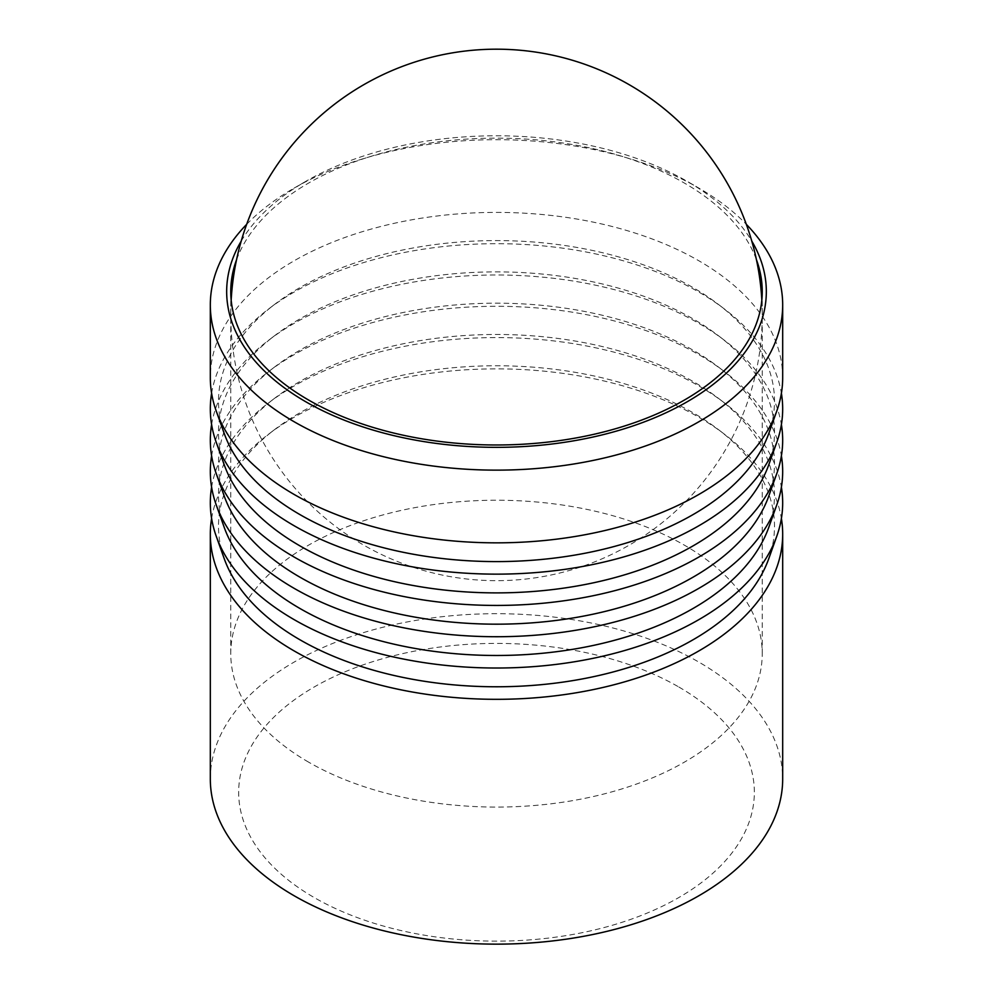 <?xml version="1.0" encoding="UTF-8"?>
<svg xmlns="http://www.w3.org/2000/svg" width="993" height="993" viewBox="0 0 993 993"><rect width="100%" height="100%" fill="white"/><g stroke="black" fill="none" stroke-linecap="round" stroke-linejoin="round"><path stroke-width="0.74" stroke-dasharray="4.96 3.72" d="M210.317 778.922A286.183 165.223 180 0 1 386.985 626.273A286.183 165.223 180 0 1 698.861 662.095A286.183 165.223 180 0 1 782.683 778.922M678.827 687.007A257.857 148.876 180 0 1 678.827 897.535A257.857 148.876 180 0 1 314.173 897.535A257.857 148.876 180 0 1 314.173 687.007A257.857 148.876 180 0 1 678.827 687.007M211.608 518.445A286.183 165.223 180 0 1 268.284 434.4A286.183 165.223 180 0 1 698.861 417.259A286.183 165.223 180 0 1 724.716 434.4A286.183 165.223 180 0 1 781.392 518.445M241.225 241.088A269.823 155.777 180 0 1 305.695 181.409A269.823 155.777 180 0 1 687.293 181.409A269.823 155.777 180 0 1 687.305 181.409L698.861 188.087A286.183 165.223 180 0 1 746.302 224.306M246.698 224.306A286.183 165.223 180 0 1 294.139 188.087A286.183 165.223 180 0 1 698.861 188.087L687.305 181.409A269.823 155.777 180 0 1 751.775 241.088M308.6 762.14A265.739 153.418 180 0 1 230.761 653.655A265.739 153.418 180 0 1 394.804 511.904A265.739 153.418 180 0 1 684.4 545.169A265.739 153.418 180 0 1 762.239 653.655A265.739 153.418 180 0 1 598.196 795.393A265.739 153.418 180 0 1 308.6 762.14M236.582 259.645A265.739 153.418 180 0 1 421.044 144.457A265.739 153.418 180 0 1 684.4 183.072A265.739 153.418 180 0 1 756.418 259.645M782.683 377.625A286.183 165.223 0 0 0 698.861 260.787A286.183 165.223 0 0 0 386.985 224.977A286.183 165.223 0 0 0 210.317 377.625M224.182 558.55A278.003 160.506 180 0 1 274.813 429.423A278.003 160.506 180 0 1 693.077 412.778A278.003 160.506 180 0 1 718.187 429.423A278.003 160.506 180 0 1 768.818 558.55M211.608 487.153A286.183 165.223 180 0 1 268.284 403.108A286.183 165.223 180 0 1 698.861 385.967A286.183 165.223 180 0 1 724.716 403.108A286.183 165.223 180 0 1 781.392 487.153M224.182 527.258A278.003 160.506 180 0 1 274.813 398.131A278.003 160.506 180 0 1 693.077 381.486A278.003 160.506 180 0 1 718.187 398.131A278.003 160.506 180 0 1 768.818 527.258M211.608 455.861A286.183 165.223 180 0 1 268.284 371.816A286.183 165.223 180 0 1 698.861 354.675A286.183 165.223 180 0 1 724.716 371.816A286.183 165.223 180 0 1 781.392 455.861M224.182 495.966A278.003 160.506 180 0 1 274.813 366.839A278.003 160.506 180 0 1 693.077 350.194A278.003 160.506 180 0 1 718.187 366.839A278.003 160.506 180 0 1 768.818 495.966M211.608 424.557A286.183 165.223 180 0 1 268.284 340.512A286.183 165.223 180 0 1 698.861 323.383A286.183 165.223 180 0 1 724.716 340.512A286.183 165.223 180 0 1 781.392 424.557M224.182 464.674A278.003 160.506 180 0 1 274.813 335.535A278.003 160.506 180 0 1 693.077 318.89A278.003 160.506 180 0 1 718.187 335.535A278.003 160.506 180 0 1 768.818 464.674M211.608 393.265A286.183 165.223 180 0 1 268.284 309.22A286.183 165.223 180 0 1 698.861 292.079A286.183 165.223 180 0 1 724.716 309.22A286.183 165.223 180 0 1 781.392 393.265M224.182 433.37A278.003 160.506 180 0 1 274.813 304.243A278.003 160.506 180 0 1 693.077 287.598A278.003 160.506 180 0 1 718.187 304.243A278.003 160.506 180 0 1 768.818 433.37M231.17 300.109A265.739 265.739 0 0 0 635.731 541.272A265.739 265.739 0 0 0 761.83 300.109M230.761 653.655L230.761 291.557M274.813 429.423L268.284 434.4M274.813 398.131L268.284 403.108M274.813 366.839L268.284 371.816M274.813 335.535L268.284 340.512M274.813 304.243L268.284 309.22M718.187 304.243L724.716 309.22M718.187 335.535L724.716 340.512M718.187 366.839L724.716 371.816M718.187 398.131L724.716 403.108M718.187 429.423L724.716 434.4M762.239 653.655L762.239 291.557M305.695 181.409L294.139 188.087"/><path stroke-width="1.49" d="M781.392 518.445A286.183 165.223 180 0 1 782.683 534.097L782.683 778.922A286.183 165.223 180 0 1 606.015 931.571A286.183 165.223 180 0 1 294.139 895.748A286.183 165.223 180 0 1 210.317 778.922L210.317 534.097A286.183 165.223 180 0 1 211.608 518.445M782.683 534.097A286.183 165.223 180 0 1 606.015 686.746A286.183 165.223 180 0 1 294.139 650.924A286.183 165.223 180 0 1 210.317 534.097M751.775 241.088A269.823 155.777 180 0 1 639.293 423.738A269.823 155.777 180 0 1 305.707 401.718A269.823 155.777 180 0 1 241.225 241.088M746.302 224.306A286.183 165.223 180 0 1 782.683 304.913A286.183 165.223 180 0 1 606.015 457.562A286.183 165.223 180 0 1 294.139 421.74A286.183 165.223 180 0 1 210.317 304.913A286.183 165.223 180 0 1 246.698 224.306M756.418 259.645A265.739 153.418 180 0 1 762.239 291.557A265.739 153.418 180 0 1 598.196 433.308A265.739 153.418 180 0 1 308.6 400.042A265.739 153.418 180 0 1 230.761 291.557A265.739 153.418 180 0 1 236.582 259.645M210.317 304.913L210.317 377.625A286.183 165.223 0 0 0 216.164 410.854A286.183 165.223 0 0 0 294.139 494.452A286.183 165.223 0 0 0 578.733 535.872A286.183 165.223 0 0 0 776.836 410.854A286.183 165.223 0 0 0 782.683 377.625L782.683 304.913M781.392 487.153A286.183 165.223 180 0 1 776.836 536.034L768.818 558.55A278.003 160.506 180 0 1 576.374 680.006A278.003 160.506 180 0 1 299.923 639.765A278.003 160.506 180 0 1 224.182 558.55L216.164 536.034A286.183 165.223 180 0 1 211.608 487.153M776.836 536.034A286.183 165.223 180 0 1 578.733 661.053A286.183 165.223 180 0 1 294.139 619.632A286.183 165.223 180 0 1 216.164 536.034M781.392 455.861A286.183 165.223 180 0 1 776.836 504.742L768.818 527.258A278.003 160.506 180 0 1 576.374 648.714A278.003 160.506 180 0 1 299.923 608.473A278.003 160.506 180 0 1 224.182 527.258L216.164 504.742A286.183 165.223 180 0 1 211.608 455.861M776.836 504.742A286.183 165.223 180 0 1 578.733 629.761A286.183 165.223 180 0 1 294.139 588.34A286.183 165.223 180 0 1 216.164 504.742M781.392 424.557A286.183 165.223 180 0 1 776.836 473.438L768.818 495.966A278.003 160.506 180 0 1 576.374 617.41A278.003 160.506 180 0 1 299.923 577.169A278.003 160.506 180 0 1 224.182 495.966L216.164 473.438A286.183 165.223 180 0 1 211.608 424.557M776.836 473.438A286.183 165.223 180 0 1 578.733 598.469A286.183 165.223 180 0 1 294.139 557.036A286.183 165.223 180 0 1 216.164 473.438M781.392 393.265A286.183 165.223 180 0 1 776.836 442.146L768.818 464.674A278.003 160.506 180 0 1 576.374 586.118A278.003 160.506 180 0 1 299.923 545.877A278.003 160.506 180 0 1 224.182 464.674L216.164 442.146A286.183 165.223 180 0 1 211.608 393.265M776.836 442.146A286.183 165.223 180 0 1 578.733 567.177A286.183 165.223 180 0 1 294.139 525.744A286.183 165.223 180 0 1 216.164 442.146M776.836 410.854L768.818 433.37A278.003 160.506 180 0 1 576.374 554.826A278.003 160.506 180 0 1 299.923 514.585A278.003 160.506 180 0 1 224.182 433.37L216.164 410.854M761.83 300.109A265.739 265.739 0 0 0 629.363 84.79A265.739 265.739 0 0 0 231.17 300.109"/></g></svg>
